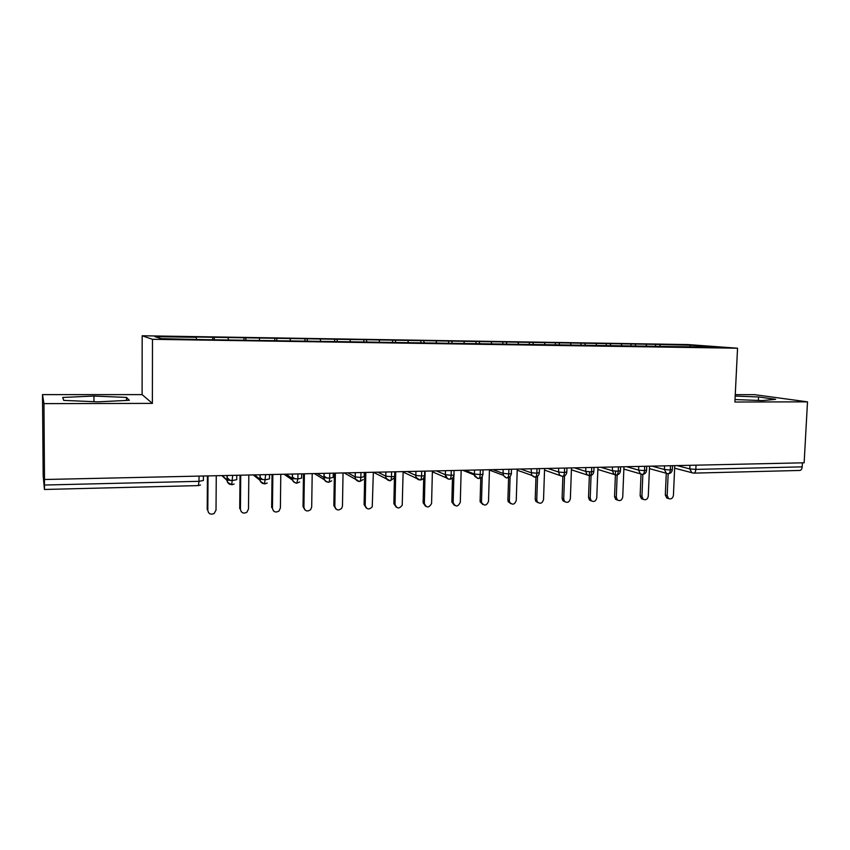 <?xml version="1.0" encoding="UTF-8"?>
<svg xmlns="http://www.w3.org/2000/svg" width="850" height="850" viewBox="0 0 850 850"><rect width="100%" height="100%" fill="white"/><g stroke="black" fill="none" stroke-linecap="round" stroke-linejoin="round"><path stroke-width="1.27" d="M42.5 394.612L43.956 403.633L152.373 403.378L142.109 394.612L42.5 394.612L43.169 475.66L44.455 489.473L44.444 479.506L804.143 462.793L807.5 401.848L754.46 394.655L735.261 394.655M142.109 394.612L142.173 335.761L687.969 344.569L737.545 348.213L152.49 339.309L142.173 335.761M196.244 337.312L154.987 336.653L161.309 338.651L205.944 339.681L718.101 347.246L690.434 345.196L655.52 344.377L194.937 336.993L196.244 337.312L196.477 339.203M214.136 337.599L214.434 339.809M228.076 337.822L228.352 339.692M245.661 338.098L246.001 340.287M259.356 338.321L259.664 340.17M276.632 338.598L277.015 340.765M290.084 338.81L290.434 340.648M307.062 339.076L307.498 341.233M320.291 339.288L320.673 341.116M336.983 339.554L337.45 341.689M349.987 339.766L350.476 341.891M366.392 340.032L366.881 342.051M379.174 340.234L379.695 342.337M395.303 340.489L395.781 342.316M407.873 340.691L408.436 342.784M423.736 340.946L424.235 342.709M436.092 341.137L436.688 343.219M451.701 341.392L452.221 343.145M463.856 341.583L464.483 343.644M479.198 341.828L479.751 343.57M491.162 342.019L491.821 344.059M506.249 342.263L506.834 343.984M518.022 342.444L518.712 344.473M532.865 342.688L533.471 344.399M544.446 342.869L545.169 344.877M559.056 343.103L559.693 344.803M570.456 343.283L571.211 345.281M584.832 343.517L585.491 345.206M596.041 343.687L596.785 345.578M610.204 343.921L610.884 345.589M621.233 344.091L621.966 345.865M635.173 344.314L635.874 345.982M646.043 344.484L646.754 346.163M696.023 465.248L695.831 469.402L802.188 466.852L802.411 462.836M802.188 466.852C801.943 469.126 801.114 470.326 799.712 470.454L693.802 473.121M659.759 344.707L660.609 346.651M690.434 345.196L689.807 346.811M43.956 403.633L44.498 480.006M737.545 348.213L734.899 402.018L807.5 401.848M152.373 403.378L152.49 339.309M735.016 399.543L762.259 400.594L775.646 399.33L758.54 396.971L735.186 396.079M129.349 400.286L126.512 397.418L93.936 396.047L62.688 397.46L63.729 400.392L97.846 401.848L129.349 400.286M655.52 344.377L655.424 346.577M649.453 468.637L668.143 473.769C669.386 473.631 670.097 472.388 670.299 470.018L670.491 465.821M652.364 466.236L664.392 469.508L666.389 473.333L668.164 473.769L667.176 495.592L668.61 498.589C671.149 499.471 672.754 498.408 673.423 495.391L674.751 465.726M631.072 343.984L630.976 346.194M606.241 343.591L606.156 345.812M581.007 343.188L580.933 345.429M555.39 342.773L555.316 344.739M529.348 342.359L529.284 344.335M502.892 341.934L502.828 343.931M476 341.498L475.947 343.506M448.662 341.062L448.619 343.092M420.877 340.616L420.835 342.656M392.636 340.17L392.594 342.221M363.906 339.703L363.864 341.785M334.698 339.235L334.656 341.413M304.98 338.757L304.948 341.19M274.752 338.279L274.731 340.733M244.003 337.779L243.982 340.255M212.702 337.28L212.691 339.777M623.857 469.072L642.419 474.417C643.599 474.289 644.289 473.025 644.491 470.634L644.672 466.406M597.847 469.466L616.229 475.076C617.387 474.948 618.056 473.673 618.247 471.261L618.418 467.001M616.229 475.076L614.019 474.374L612.361 470.751L612.499 467.139M571.412 469.816L589.624 475.745C590.739 475.618 591.377 474.332 591.568 471.899L591.727 467.606M589.624 475.745L587.095 474.821L585.692 471.378L585.82 467.744M544.542 470.082L562.572 476.425C563.635 476.297 564.251 475.001 564.432 472.558L564.581 468.223M562.572 476.425L559.672 475.161L558.567 472.026L558.694 468.361M534.862 477.073L535.064 477.116C536.074 476.988 536.669 475.692 536.828 473.216L536.977 468.849M535.064 477.116L531.728 475.352L531.112 468.977M506.887 477.774L507.078 477.817C508.045 477.689 508.598 476.382 508.757 473.886L508.895 469.487M507.078 477.817L507.078 477.817C506.632 478.359 505.368 477.519 503.285 475.309L503.041 469.614M478.422 478.497L478.614 478.539C479.527 478.412 480.059 477.084 480.207 474.576L480.335 470.135M478.614 478.539L478.614 478.539C475.426 477.179 474.045 476 474.459 474.98L474.491 470.263M449.469 479.219L449.65 479.272C450.511 479.134 451.01 477.806 451.148 475.277L451.265 470.794M449.65 479.272L447.514 478.656L445.368 474.884L445.453 470.921L445.358 474.725L436.911 471.112M432.374 471.814L446.569 477.966M420.006 479.963L420.166 480.006C420.973 479.878 421.451 478.539 421.579 475.979L421.685 471.463M420.166 480.006L420.176 480.006C416.744 478.401 415.299 476.871 415.852 475.447L415.894 471.591M403.123 472.069L416.861 478.497M378.356 472.441L385.73 476.138C385.921 478.901 387.356 480.431 390.022 480.717L390.171 480.76C390.926 480.632 391.361 479.283 391.478 476.701L391.574 472.143M390.171 480.76L390.171 480.76C382.946 477.222 386.952 476.255 385.826 476.181L385.804 472.271M373.936 472.547L386.623 478.986M359.497 481.483L359.635 481.536C360.336 481.397 360.729 480.038 360.846 477.434L360.931 472.834M359.635 481.536L359.646 481.536C352.453 478.04 356.469 477.732 355.247 476.924L355.183 472.972M344.643 473.206L355.821 479.432M328.419 482.269L328.557 482.322C329.184 482.184 329.556 480.803 329.651 478.189L329.726 473.546M314.84 473.886L324.456 479.814M296.777 483.066L297.882 478.954L297.946 474.268M296.894 483.108L296.905 483.119C296.055 483.852 291.784 480.038 292.793 480.261L292.262 474.396M284.516 474.566L292.517 480.112M264.562 483.873L265.593 475.001M264.658 483.926L264.669 483.926C256.976 479.942 261.619 480.569 260.132 479.251L259.93 475.129M253.661 475.267L260.015 480.293M231.742 484.702L232.624 475.745M231.827 484.755L231.837 484.755C224.262 480.941 228.661 481.472 227.237 480.059L227.003 475.873M222.264 475.979L226.982 480.324M758.359 400.446L758.54 396.971M126.512 400.435L126.512 397.418M93.957 401.689L93.936 396.047M668.058 498.408L666.751 498.004L665.316 495.019L666.273 473.301M643.025 499.248L641.442 498.727L640.135 495.816L641.931 496.411L643.248 499.322C645.872 500.374 647.551 499.343 648.284 496.198L649.549 466.299M640.135 495.816L641.038 474.162M641.931 496.411L642.855 474.385M617.514 500.087L615.708 499.428L614.539 496.634L616.282 497.229L617.451 500.034C620.16 501.309 621.924 500.299 622.731 497.027L623.953 466.873M614.539 496.634L615.559 471.197M616.282 497.229L617.164 474.948M591.462 500.947L589.518 500.098L588.529 497.473L590.208 498.068L591.196 500.714C593.991 502.265 595.85 501.309 596.764 497.856L597.933 467.468M588.529 497.473L589.496 471.867M590.208 498.068L591.058 475.458M564.984 501.808L562.87 500.714L562.094 498.312L563.709 498.918L564.485 501.33C567.343 503.243 569.309 502.361 570.371 498.706L571.476 468.063M562.094 498.312L562.87 476.404M563.709 498.918L564.528 475.894M538.05 502.69L535.755 501.234L535.224 499.173L536.764 499.789L537.296 501.861C540.196 504.231 542.279 503.476 543.543 499.566L544.584 468.679M535.224 499.173L535.957 476.999M536.764 499.789L537.551 476.223M510.659 503.572L508.194 501.649L507.896 500.044L509.362 500.661L509.66 502.276C512.529 505.24 514.728 504.634 516.258 500.448L517.246 469.296M507.896 500.044L508.598 477.498M509.362 500.661L510.117 476.414M482.8 504.464L480.207 501.914L480.112 500.926L481.504 501.564L481.599 502.552C484.319 506.239 486.625 505.835 488.516 501.341L489.441 469.922M480.112 500.926L480.771 477.87M481.504 501.564L482.237 476.361M454.453 505.368L451.849 502.084L453.167 502.722C455.579 507.206 457.948 507.046 460.296 502.244L461.157 470.571M451.849 501.829L452.476 478.082M453.167 502.467L453.889 475.49M425.606 506.281L423.109 502.754L424.352 503.402C426.445 508.077 428.857 508.109 431.577 503.508L432.395 471.219M423.109 502.754L423.704 478.008M424.352 503.402L425.117 471.378M396.249 507.184L393.869 503.678L395.027 504.337C396.737 508.81 399.139 509.097 402.22 505.208L403.123 471.877M393.869 503.678L394.442 477.264M395.027 504.337L395.728 472.047M366.361 508.098L364.108 504.634L365.192 505.293C366.605 509.543 368.953 510.053 372.247 506.823L373.341 472.558M364.108 504.634L364.724 472.749M365.192 505.293L365.819 472.728M335.931 509.012L333.837 505.601L334.826 506.271C336.005 510.319 338.3 510.999 341.711 508.321L342.465 506.026L343.039 473.248M333.837 505.601L334.379 473.439M334.826 506.271L335.378 473.418M304.938 509.904L303.025 506.579L303.918 507.269C304.938 511.126 307.169 511.944 310.622 509.713L311.695 507.014L312.194 473.939M303.025 506.579L303.482 474.141M303.918 507.269L304.396 474.119M273.36 510.797L272.457 508.279C273.36 511.998 275.538 512.911 279.002 511.031L280.383 508.024L280.787 474.651M271.66 507.588L272.043 474.853M272.457 508.279L272.85 474.831M241.198 511.647L240.433 509.309C241.241 512.911 243.376 513.899 246.84 512.295L248.487 509.044L248.816 475.373M239.721 508.608L240.019 475.575M240.433 509.309L240.731 475.564M208.42 512.465L207.814 510.351C208.558 513.867 210.662 514.919 214.115 513.528L216.017 510.096L216.261 476.117M207.209 509.639L207.421 476.319M207.814 510.351L208.027 476.297M677.376 465.672L689.786 468.902L695.831 469.402C695.608 471.75 694.875 472.993 693.611 473.121L691.879 472.77L689.786 468.902L689.945 465.386M44.487 485.031L199.017 481.323L199.038 476.51M44.466 489.473L198.379 485.594L199.017 481.323L203.394 480.473L203.416 476.404M672.499 465.779L672.329 469.466L670.299 470.018L664.403 469.508L664.551 465.959M693.356 473.089L674.634 468.191M626.949 466.809L638.594 470.124L638.743 466.544M601.12 467.394L612.361 470.751L618.247 471.261L620.447 470.666L620.596 466.958M574.876 467.989L585.692 471.378L591.568 471.899L593.852 471.283L593.991 467.553M548.197 468.594L558.567 472.026L564.432 472.558L566.812 471.909L566.95 468.169M521.071 469.211L530.984 472.685L536.828 473.216L539.314 472.547L539.442 468.796M493.489 469.837L502.934 473.354L508.757 473.886C511.126 473.801 511.987 473.567 511.349 473.184L511.466 469.423M465.439 470.475L474.385 474.034L480.207 474.576C482.662 474.481 483.565 474.236 482.906 473.843L483.023 470.071M424.66 471.389L424.575 475.214C425.191 475.618 424.192 475.873 421.579 475.979L415.852 475.447L415.947 471.591M407.883 471.771L415.799 475.426C415.884 477.7 416.967 479.177 419.029 479.836M394.74 472.069L394.655 475.926C395.218 476.34 394.156 476.595 391.478 476.701L385.826 476.181L385.9 472.271M364.278 472.759L364.204 476.648L360.846 477.434L355.247 476.924L355.321 472.961M348.319 473.121L355.109 476.871C355.204 479.145 356.299 480.632 358.392 481.334M333.264 473.461L333.2 477.381L329.651 478.189L323.946 477.604L324.009 473.673M317.741 473.811L323.946 477.604C324.041 479.878 325.146 481.376 327.239 482.099M301.686 474.183L301.633 478.136L297.882 478.954L292.421 478.465L292.474 474.385M286.62 474.523L292.209 478.359C292.315 480.632 293.42 482.131 295.524 482.885M269.535 474.906L269.482 478.901L265.54 479.729L260.132 479.251L260.174 475.118M254.936 475.235L259.887 479.134C259.994 481.387 261.099 482.896 263.202 483.671M236.778 475.649L236.746 479.676L232.581 480.516L227.237 480.059L227.269 475.862M222.668 475.968L226.971 479.91C227.077 482.152 228.183 483.671 230.286 484.468M646.754 466.363L646.606 470.061L644.491 470.634L638.594 470.124L640.433 473.875L642.398 474.417M534.076 476.978L531.728 475.352L517.214 470.199M506.058 477.679L503.285 475.309L489.43 470.092M454.07 470.73L453.974 474.513C454.654 474.916 453.709 475.171 451.148 475.277L445.358 474.725C445.432 476.999 446.494 478.454 448.545 479.103M477.551 478.391L474.459 474.98L463.282 470.517M665.316 495.019L667.176 495.592M668.376 473.758C670.629 473.418 671.946 472.101 672.318 469.795M642.621 474.406C644.884 474.066 646.213 472.738 646.584 470.401M616.452 475.065C618.726 474.725 620.043 473.376 620.426 471.027M589.836 475.734C592.121 475.394 593.449 474.034 593.831 471.654M562.764 476.414C565.069 476.074 566.408 474.704 566.801 472.292M535.245 477.105C537.561 476.765 538.921 475.373 539.304 472.94M507.248 477.817C509.586 477.466 510.946 476.064 511.339 473.599M478.763 478.529C481.132 478.189 482.502 476.765 482.896 474.268M449.788 479.262C452.179 478.911 453.571 477.477 453.953 474.959M420.304 480.006C422.439 479.74 423.81 478.507 424.416 476.319M390.299 480.76L394.113 478.072M359.752 481.525L363.173 479.57M328.652 482.311L331.702 480.856M327.229 478.146L323.967 476.17M296.99 483.108L299.71 481.993M295.141 478.89L292.23 476.903M328.557 482.322C322.957 480.558 324.424 477.689 324.116 477.689L324.179 473.673M264.743 483.926L267.197 483.044M262.852 479.666L259.909 477.381M231.901 484.744L234.133 484.043M230.201 480.484L226.992 477.572M198.443 485.594L200.494 484.999M668.61 498.589L666.751 498.004M643.248 499.322L641.442 498.727M617.451 500.034L615.708 499.428M591.196 500.714L589.518 500.098M564.485 501.33L562.87 500.714M537.296 501.861L535.755 501.234M509.66 502.276L508.194 501.649M481.599 502.552L480.207 501.914M453.167 502.722L451.849 502.084"/></g></svg>
